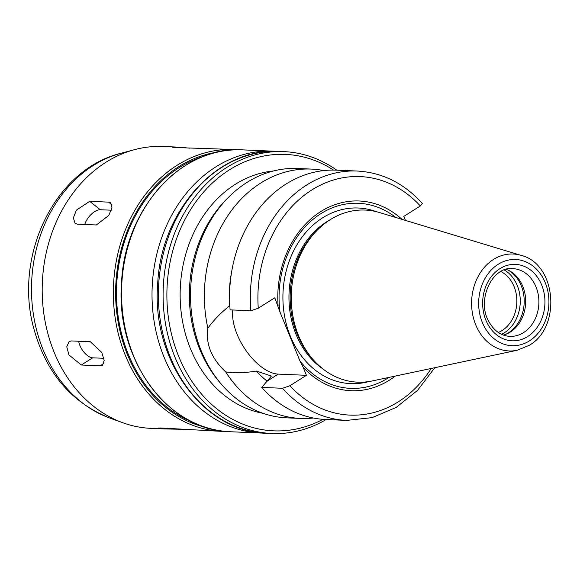 <?xml version="1.0" encoding="UTF-8"?>
<svg xmlns="http://www.w3.org/2000/svg" width="580" height="580" viewBox="0 0 580 580"><rect width="100%" height="100%" fill="white"/><g stroke="black" fill="none" stroke-linecap="round" stroke-linejoin="round"><path stroke-width="0.87" d="M186.811 429.367L164.988 428.961L158.079 428.105L160.609 427.967L222.242 431.397A141.071 114.833 -87.6 0 1 113.506 285.577A141.071 114.833 -87.6 0 1 234.233 149.517L238.322 149.778M234.233 149.517L174.957 147.516L172.448 147.211L176.98 147.081L189.689 148.139M96.331 224.975L77.437 224.177L75.067 223.329L73.348 217.928L76.415 210.127L89.668 201.325L108.554 202.13L110.824 202.884L111.984 207.843L108.721 215.492L96.331 224.975M111.353 210.207L100.267 209.735A13.565 6.779 -51.6 0 0 84.745 224.482M100.18 365.82L81.294 365.016L68.969 354.931L66.751 346.782L69.093 341.54L71.471 340.938L90.357 341.743L101.754 352.415L104.19 360.419L102.457 365.284L100.18 365.82L103.834 363.515M78.684 341.243A13.565 6.866 -122.2 0 0 92.691 357.824L103.885 358.302M231.761 271.135A103.088 83.919 -87.6 0 0 229.702 305.754C221.198 312.402 213.911 319.892 207.85 328.222A124.787 101.587 -87.6 0 1 311.308 169.084A124.787 101.587 -87.6 0 1 323.857 170.585M434.819 367.705L417.513 390.412L396.184 407.414L372.07 417.636L346.666 420.399L325.887 419.514A124.787 101.587 -87.6 0 1 261.732 387.397L271.404 376.05L256.345 371.04A103.088 83.919 -87.6 0 0 267.199 381.205M405.442 220.393L403.81 216.391L420.333 205.965L422.349 203.457C404.035 183.273 382.343 172.47 357.273 171.042L336.494 170.157A124.787 101.587 -87.6 0 0 230.1 309.872L250.879 310.757L258.267 308.219L274.789 297.794L280.01 312.105L299.947 360.956L303.123 367.22L306.421 375.318L289.906 385.736L282.518 388.281L261.732 387.397M313.33 418.013A124.787 101.587 -87.6 0 1 300.701 418.441L286.846 417.854A124.787 101.587 -87.6 0 1 221.806 384.721A124.787 101.587 -87.6 0 1 229.832 195.989A124.787 101.587 -87.6 0 1 297.453 168.497L311.308 169.084M300.701 418.441A124.787 101.587 -87.6 0 1 225.678 371.911C211.526 358.578 205.581 344.02 207.85 328.222M225.678 371.911C235.639 373.143 245.862 372.846 256.345 371.04M395.306 376.065A94.946 77.292 -87.6 0 1 303.123 367.22M389.006 377.399A92.619 75.4 -87.6 0 1 299.947 360.956M232.79 309.988A43.674 22.105 -122.2 0 0 246.304 350.987A43.674 22.105 -122.2 0 0 278.248 374.114L306.421 375.318M500.902 271.527A32.552 26.499 -87.6 0 1 516.845 300.201A32.552 26.499 -87.6 0 1 502.135 330.491A32.552 26.499 -87.6 0 1 498.314 332.463M504.281 269.968A34.996 28.485 -87.6 0 1 520.26 300.94A34.996 28.485 -87.6 0 1 504.433 332.724A34.996 28.485 -87.6 0 1 501.54 334.305M508.762 270.454A34.996 28.485 -87.6 0 1 524.204 301.477A34.996 28.485 -87.6 0 1 508.377 332.891A34.996 28.485 -87.6 0 1 506.05 334.203M506.173 269.359A33.908 27.608 -87.6 0 1 509.748 270.976A33.908 27.608 -87.6 0 1 525.668 300.933A33.908 27.608 -87.6 0 1 510.335 332.028A33.908 27.608 -87.6 0 1 507.079 333.775A33.908 27.608 -87.6 0 1 503.382 335.073M517.15 350.276L372.15 380.966A86.13 70.115 -87.6 0 1 312.859 359.303A86.13 70.115 -87.6 0 1 318.398 229.042A86.13 70.115 -87.6 0 1 379.313 212.49L521.188 255.381C556.445 263.994 561.65 327.2 529.17 345.346L517.15 350.276A48.51 39.491 -87.6 0 1 471.649 300.81A48.51 39.491 -87.6 0 1 521.188 255.381M312.859 359.303L311.105 357.28A83.556 68.019 -87.6 0 1 316.484 230.912L318.398 229.042M280.01 312.105A92.619 75.4 -87.6 0 1 313.454 219.023A92.619 75.4 -87.6 0 1 395.807 217.478M278.088 305.892A94.946 77.292 -87.6 0 1 317.767 213.556A94.946 77.292 -87.6 0 1 401.976 219.341M221.806 384.721L219.958 382.583A122.075 99.376 -87.6 0 1 227.81 197.954L229.832 195.989M263.11 413.337A122.075 99.376 -87.6 0 1 180.271 288.412A122.075 99.376 -87.6 0 1 273.419 170.984M322.937 419.333A138.352 112.629 -87.6 0 1 167.033 287.854A138.352 112.629 -87.6 0 1 333.536 170.085M326.177 419.521A141.071 114.833 -87.6 0 1 271.984 433.514A141.071 114.833 -87.6 0 1 163.248 287.695A141.071 114.833 -87.6 0 1 283.975 151.634A141.071 114.833 -87.6 0 1 336.784 170.172M191.936 421.82A138.352 112.629 -87.6 0 1 116.653 285.708A138.352 112.629 -87.6 0 1 203.225 156.484M164.988 428.961L151.09 428.366A141.071 114.833 -87.6 0 1 122.916 422.791A141.071 114.833 -87.6 0 1 42.347 282.547A141.071 114.833 -87.6 0 1 134.538 149.654A141.071 114.833 -87.6 0 1 163.074 146.486L176.98 147.081M100.267 209.735L89.668 201.325M111.998 204.856L108.554 202.13M92.691 357.824L81.294 365.016M346.666 420.399A124.787 101.587 -87.6 0 1 282.518 388.281M431.208 368.467A119.364 97.165 -87.6 0 1 289.906 385.736M278.248 374.114L267.445 380.929M523.559 332.587A33.908 27.608 -87.6 0 1 509.842 336.378C501.185 335.842 494.233 330.992 488.976 321.827C475.999 300.179 492.492 265.937 512.72 268.613A33.908 27.608 -87.6 0 1 538.32 295.031A33.908 27.608 -87.6 0 1 523.559 332.587M527.648 336.545A38.251 31.139 -87.6 0 1 482.705 300.875A38.251 31.139 -87.6 0 1 531.034 270.382A38.251 31.139 -87.6 0 1 527.648 336.545M529.424 340.888A43.145 35.119 -87.6 0 1 478.732 300.657A43.145 35.119 -87.6 0 1 533.245 266.263A43.145 35.119 -87.6 0 1 529.424 340.888M323.227 369.163A83.556 68.019 -87.6 0 1 289.05 293.045A83.556 68.019 -87.6 0 1 329.57 220.095M368.989 381.546A87.899 71.55 -87.6 0 1 283.004 292.784A87.899 71.55 -87.6 0 1 376.217 211.649M258.267 308.219A119.364 97.165 -87.6 0 1 311.888 189.921A119.364 97.165 -87.6 0 1 420.333 205.965M250.879 310.757A124.787 101.587 -87.6 0 1 357.273 171.042M271.984 433.514L267.264 433.311A141.071 114.833 -87.6 0 1 158.528 287.492A141.071 114.833 -87.6 0 1 279.255 151.431L283.975 151.634M264.089 433.122L260.906 433.042A141.071 114.833 -87.6 0 1 152.17 287.223A141.071 114.833 -87.6 0 1 272.897 151.162L276.073 151.351M260.906 433.042L230.427 431.745A141.071 114.833 -87.6 0 1 121.691 285.925A141.071 114.833 -87.6 0 1 242.418 149.865L272.897 151.162M205.849 427.402A139.439 113.513 -87.6 0 1 115.775 285.672A139.439 113.513 -87.6 0 1 217.558 152.105M226.331 431.476A141.071 114.833 -87.6 0 1 222.242 431.397L226.338 431.484M122.916 422.791L109.743 418.035A136.742 111.316 -87.6 0 1 31.639 282.09A136.742 111.316 -87.6 0 1 121.002 153.272L134.538 149.654M267.264 433.311C203.899 432.521 151.46 360.31 157.673 284.49C160.559 210.605 217.848 147.081 279.255 151.431M230.427 431.745C167.83 431.078 115.326 359.056 121.539 282.938C124.461 208.778 181.772 145.457 242.418 149.865M109.743 418.035C71.543 402.636 46.313 373.078 34.053 329.375C13.209 256.991 54.034 169.49 121.002 153.272"/></g></svg>
